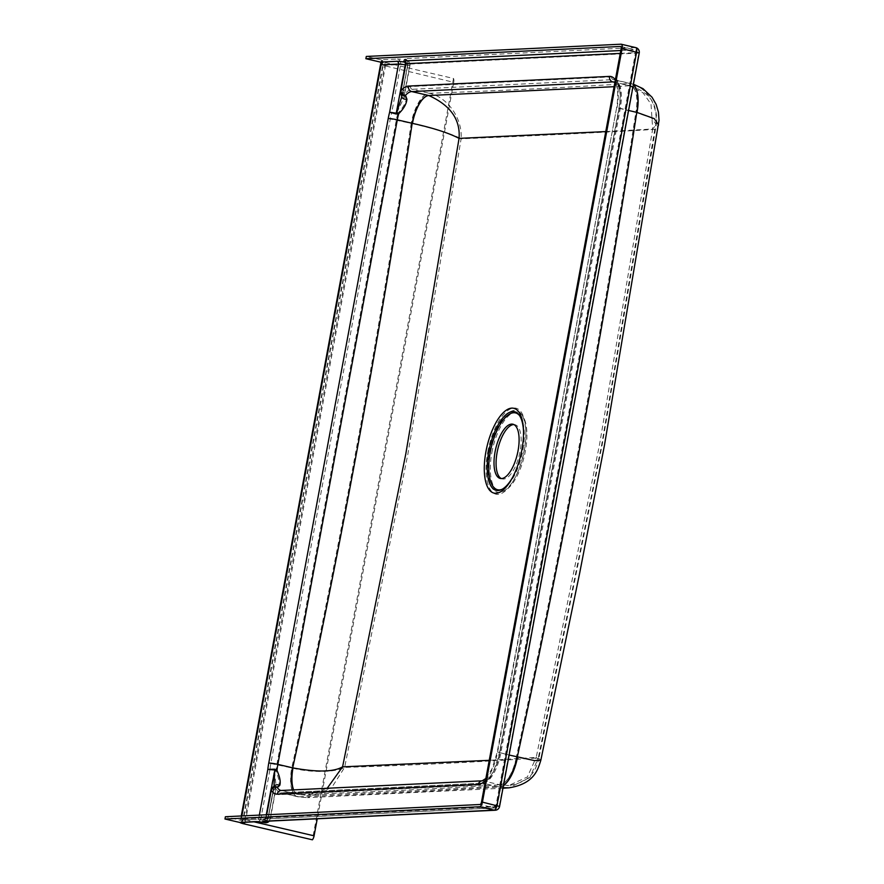<?xml version="1.0" encoding="UTF-8"?>
<svg xmlns="http://www.w3.org/2000/svg" width="884" height="884" viewBox="0 0 884 884"><rect width="100%" height="100%" fill="white"/><g stroke="black" fill="none" stroke-linecap="round" stroke-linejoin="round"><path stroke-width="0.66" stroke-dasharray="4.42 3.31" d="M274.813 771.323L275.974 771.047A30.166 12.067 103.1 0 1 276.88 764.428L396.341 119.881A30.166 12.067 103.1 0 1 397.888 113.24L396.916 112.511L396.131 113.417L391.711 112.677L400.629 64.532A4.641 4.232 87.2 0 0 397.325 59.029L380.805 59.825A4.641 4.232 -92.8 0 1 382.761 60.908L381.8 60.963A6.962 0.718 -169.5 0 0 381.17 61.14A6.962 0.718 -169.5 0 0 381.258 61.283A6.962 0.718 -169.5 0 0 385.148 62.543L453.503 78.455A4.641 1.856 -76.9 0 1 453.735 82.334L383.148 65.372L400.629 64.532L409.977 65.482L407.988 64.178L638.812 53.073L499.162 806.562L268.338 817.667L270.327 818.971L265.443 818.551L274.405 770.196L276.217 787.202L273.355 790.639A32.487 12.995 -76.9 0 0 279.3 794.639L480.388 784.97A32.487 12.995 -76.9 0 0 499.681 752.56L619.143 108.003A32.487 12.995 -76.9 0 0 611.629 76.875L410.541 86.544A32.487 12.995 -76.9 0 0 402.982 91.196L402.883 91.361A2.321 1.912 -21.8 0 0 402.905 92.544L402.905 92.544A2.321 1.912 -21.8 0 0 405.17 93.616A30.166 12.067 103.1 0 1 412.187 89.295L613.275 79.626A30.166 12.067 103.1 0 1 614.645 79.748A30.166 12.067 103.1 0 1 620.259 108.533L500.797 753.08A30.166 12.067 103.1 0 1 482.885 783.191L281.797 792.86A30.166 12.067 103.1 0 1 280.427 792.738A30.166 12.067 103.1 0 1 276.272 789.136L278.769 787.268C279.852 783.71 278.924 778.296 275.974 771.047L274.46 769.798L269.907 769.865L260.979 818.02L243.078 818.971L253.984 821.833M400.496 90.831L400.717 91.041A4.641 3.823 -21.8 0 0 400.529 92.411M513.869 424.563A27.846 11.138 103.1 0 1 514.941 424.685A27.846 11.138 103.1 0 1 520.112 451.249A27.846 11.138 103.1 0 1 502.311 478.929A27.846 11.138 103.1 0 1 501.305 478.564M382.761 60.908L382.032 64.841M380.805 59.825L366.296 56.443M620.259 53.394L636.745 52.598L497.095 806.086L266.272 817.181L268.04 818.551L265.598 818.341A6.962 0.718 -169.5 0 0 258.913 817.534L242.382 818.33L241.652 822.264A4.641 4.232 -92.8 0 1 240.536 822.485M242.382 818.33A2.321 2.111 -92.8 0 1 239.884 820.12L225.387 816.739M401.833 96.71L407.579 64.963A2.321 2.177 -63 0 0 406.463 62.565L404.607 61.626A2.321 2.177 -63 0 1 405.723 64.013L400.717 91.041L402.01 94.997A4.641 3.47 -14.7 0 0 401.855 96.82L407.69 65.062L405.502 63.814M274.007 786.307L273.499 788.406L270.858 790.274M259.355 815.103L258.913 817.534A2.321 2.111 -92.8 0 1 256.415 819.324A9.282 0.961 10.5 0 1 265.344 820.396L263.487 819.446A2.321 2.177 117 0 0 266.073 817.501L271.09 790.484A4.641 4.199 55.8 0 1 272.813 787.279M273.499 788.406A4.641 3.967 43.6 0 1 274.471 785.843L268.04 818.551A2.321 2.321 0 0 1 265.322 820.407L265.344 820.396A2.321 2.177 117 0 0 267.929 818.44L273.499 788.406M605.761 131.583L652.69 128.987L599.584 444.321L536.223 757.389L489.228 760.328M485.548 780.196A32.487 12.995 -76.9 0 0 497.615 752.074L616.656 107.649L635.828 112.423A27.846 11.138 -76.9 0 0 630.646 85.859A27.846 11.138 -76.9 0 0 629.386 85.748L643.022 92.842L651.011 104.058L652.69 128.987L656.282 124.611C657.188 120.434 656.812 115.053 655.154 108.445C652.735 98.279 644.591 90.754 630.723 85.87L630.723 85.87A27.846 11.293 103.1 0 1 636.038 112.467L651.464 117.904L656.282 124.611L602.17 444.829L538.555 759.82L536.223 757.389L527.35 776.981L508.753 785.533C532.875 781.765 535.903 767.931 538.555 759.82L533.339 760.417L516.366 756.98C562.788 543.649 602.601 328.804 635.828 112.423L636.038 112.467M614.612 82.311L629.43 85.759A27.846 11.293 103.1 0 1 630.723 85.87L614.126 82.013A27.846 11.138 103.1 0 1 619.297 108.577L499.836 753.135A27.846 11.138 103.1 0 1 483.305 780.915L282.217 790.583A27.846 11.138 103.1 0 1 280.946 790.473L297.897 794.418A27.846 11.138 -76.9 0 0 299.157 794.528L299.234 794.55A27.846 10.917 103 0 1 297.996 794.44L297.996 794.44A27.846 10.917 103 0 1 293.643 789.887M327.191 788.274L307.444 795.335L299.234 794.55C369.468 792.064 436.353 788.815 499.88 784.771A27.846 11.293 -76.9 0 0 516.576 757.024M293.466 789.898A27.846 11.138 -76.9 0 0 297.897 794.418L307.444 795.335C377.888 792.849 444.983 789.578 508.753 785.533L499.825 784.76A27.846 11.138 -76.9 0 0 516.366 756.98L497.615 752.074M241.266 815.976L240.061 822.474A6.962 0.718 10.5 0 1 240.205 822.374A6.962 0.718 10.5 0 1 240.691 822.308L241.652 822.264M453.503 78.455L312.395 839.8M523.494 430.895A40.377 16.144 103.1 0 1 523.538 431.801A40.377 16.144 103.1 0 1 522.057 450.254A40.377 16.144 103.1 0 1 513.173 476.332A40.377 16.144 103.1 0 1 512.742 477.128M519.405 415.403A39.449 15.779 103.1 0 1 519.836 415.922A39.449 15.779 103.1 0 1 522.831 450.542A39.449 15.779 103.1 0 1 502.841 488.951A39.449 15.779 103.1 0 1 502.222 489.228M396.916 112.511L404.087 97.251L409.977 65.482A4.641 4.641 0 0 0 407.513 60.499L405.668 59.559C406.143 58.675 406.85 60.234 407.778 64.234L402.772 91.251A2.321 2.321 0 0 0 402.905 92.544L404.087 97.251L404.176 95.328A2.321 1.735 -14.7 0 0 404.099 96.234A2.321 1.735 -14.7 0 0 406.64 97.362L405.17 93.616A2.321 1.702 41.3 0 1 402.982 91.196L407.988 64.178A4.641 4.232 87.2 0 0 404.695 58.675A6.962 0.718 -169.5 0 0 404.397 59.151A4.641 4.354 -63 0 1 407.9 64.333L402.883 91.361L404.176 95.328L409.745 65.283A4.641 4.354 -63 0 0 406.253 60.101L396.043 113.826L391.711 112.677A34.807 13.923 -76.9 0 0 390.286 119.008L270.824 763.555A34.807 13.923 -76.9 0 0 269.907 769.865L274.46 769.798M406.64 97.362C406.143 102.268 403.226 107.561 397.888 113.24L396.043 113.826M265.697 821.269A4.641 4.354 117 0 0 268.25 817.822L273.255 790.804A2.321 2.099 55.8 0 1 274.117 789.202L274.117 789.202A2.321 2.099 55.8 0 1 276.272 789.136A2.321 1.945 -29.1 0 0 273.355 790.639L268.338 817.667A4.641 4.232 -92.8 0 1 264.427 821.335C264.581 822.341 265.819 821.137 268.128 817.722L273.145 790.705A2.321 2.321 0 0 1 274.117 789.202L276.151 787.445A2.321 1.989 43.6 0 1 278.769 787.268M268.957 821.114A4.641 4.354 117 0 0 270.095 818.761L275.664 788.727A2.321 1.989 43.6 0 1 276.151 787.445L270.327 818.971A4.641 4.641 0 0 1 269.322 821.103M633.353 84.709A30.166 12.067 -76.9 0 0 631.176 83.593A30.166 12.067 -76.9 0 0 629.806 83.472L629.85 83.483C648.911 87.284 660.271 109.417 654.79 129.407L601.684 444.796L538.301 757.931C476.808 762.141 412.253 765.301 344.627 767.4L407.844 454.321L461.128 138.799C528.875 136.07 593.429 132.931 654.79 129.407L658.569 125.02M411.524 123.406C437.05 129.351 453.591 134.478 461.128 138.799C462.652 119.008 447.89 97.074 429.204 93.262L429.138 93.24A30.166 12.067 -76.9 0 0 411.215 123.34L411.524 123.406A30.166 11.835 103 0 1 429.204 93.262C499.449 90.787 566.324 87.527 629.85 83.483A30.166 12.243 103.1 0 1 631.253 83.615L631.253 83.615A30.166 12.243 103.1 0 1 633.364 84.654M502.963 788.219L307.533 797.655L331.876 787.346L344.627 767.4C335.312 772.461 310.549 772.925 292.063 767.975L291.753 767.898A30.166 12.067 -76.9 0 0 297.367 796.683A30.166 12.067 -76.9 0 0 298.737 796.793L298.814 796.816A30.166 11.835 103 0 1 297.466 796.705L297.466 796.705A30.166 11.835 103 0 1 292.063 767.975M540.82 760.295L538.301 757.931L529.947 777.445L508.897 787.843M279.3 794.639A2.321 2.111 -92.8 0 1 281.256 792.804L297.466 796.705L307.533 797.655L298.814 796.816C369.048 794.34 435.934 791.081 499.46 787.047A30.166 12.243 -76.9 0 0 503.46 785.544M503.062 787.677L499.405 787.036A30.166 12.067 -76.9 0 0 503.482 785.434M453.735 82.334L317.245 818.794M487.736 452.055A44.145 17.658 103.1 0 1 509.306 409.502A44.145 17.658 103.1 0 1 525.792 430.132A44.145 17.658 103.1 0 1 524.168 450.31A44.145 17.658 103.1 0 1 514.466 478.83A44.145 17.658 103.1 0 1 492.079 491.935A44.145 17.658 103.1 0 1 487.736 452.055M489.681 452.254A41.946 16.774 103.1 0 1 521.118 413.789A41.946 16.774 103.1 0 1 525.847 431.425A41.946 16.774 103.1 0 1 524.3 450.597A41.946 16.774 103.1 0 1 515.074 477.692A41.946 16.774 103.1 0 1 503.051 491.427A41.946 16.774 103.1 0 1 489.681 452.254M491.858 452.608A40.642 16.255 103.1 0 1 522.311 415.336A40.642 16.255 103.1 0 1 525.394 450.995A40.642 16.255 103.1 0 1 504.808 490.565A40.642 16.255 103.1 0 1 491.858 452.608M239.884 820.12L256.415 819.324M266.261 814.772L265.322 820.407L256.946 819.369L240.426 820.164M263.487 819.446A6.962 0.718 10.5 0 1 263.775 818.971L494.598 807.865A2.321 0.928 -76.9 0 0 495.979 805.556L635.629 52.068A2.321 0.928 -76.9 0 0 635.198 49.858A2.321 0.928 -76.9 0 0 635.088 49.847L620.789 50.532M266.725 814.75L266.272 817.181A2.321 2.111 -92.8 0 1 263.775 818.971M266.316 814.772L265.852 817.302L264.228 819.026L495.128 807.921A2.321 2.321 0 0 0 497.305 806.02L497.095 806.086A2.321 2.111 -92.8 0 1 494.598 807.865L480.1 804.495M620.789 46.52L635.088 49.847A2.321 2.111 87.2 0 1 636.745 52.598L497.305 806.02L481.482 802.175M620.701 46.476L635.198 49.858A2.321 2.321 0 0 1 636.955 52.532L621.132 48.697M404.983 61.935L405.833 62.366A9.282 0.961 -169.5 0 0 405.215 62.256M405.303 64.864L407.69 65.062A2.321 2.321 0 0 0 406.463 62.565A2.321 2.177 -63 0 0 405.833 62.366L405.535 63.449M617.076 107.528A32.487 12.995 -76.9 0 0 615.308 80.068M482.233 780.815A4.641 4.232 -92.8 0 1 483.305 780.915L499.825 784.76M281.145 790.484A4.641 4.232 -92.8 0 1 282.217 790.583L299.157 794.528M629.43 85.759L614.082 86.698M381.468 62.753L381.8 60.963A4.641 4.232 87.2 0 1 383.148 65.372L243.498 818.86A4.641 4.232 -92.8 0 1 240.691 822.308L241.873 815.954M245.012 822.264A4.641 1.856 103.1 0 0 245.719 819.91L385.369 66.433A4.641 1.856 -76.9 0 0 385.148 62.543L244.039 823.888M264.868 822.65L265.443 818.551L260.979 818.02A4.641 4.232 -92.8 0 1 257.056 821.689M499.582 806.451L499.162 806.562A4.641 4.232 -92.8 0 1 495.239 810.241M621.01 44.2L635.508 47.57A4.641 4.232 87.2 0 1 638.812 53.073L639.231 52.963M635.508 47.57L404.695 58.675M404.397 59.151L406.253 60.101A9.282 0.961 -169.5 0 0 397.325 59.029M270.824 763.555L291.753 767.898C338.528 554.677 378.341 339.821 411.215 123.34L390.286 119.008M410.541 86.544A2.321 2.111 87.2 0 0 412.187 89.295L429.138 93.24M611.629 76.875A2.321 2.111 87.2 0 0 613.275 79.626L629.806 83.472M619.143 108.003L628.579 110.467M499.681 752.56L509.118 755.024M480.388 784.97A2.321 2.111 -92.8 0 1 482.885 783.191L499.405 787.036M633.441 84.201L614.645 79.748C615.253 77.427 622.988 86.687 618.933 108.069L499.471 752.615C494.808 771.367 489.095 781.544 482.344 783.136L281.256 792.804A2.321 2.111 -92.8 0 1 281.797 792.86L298.737 796.793M502.311 478.929L500.245 478.443M485.88 778.45L491.946 768.981L497.195 752.196L616.656 107.649C619.971 85.947 614.325 81.582 614.59 82.289L614.126 82.013M380.949 62.322L381.17 61.14M513.173 476.332L512.289 477.968M502.841 488.951L501.593 489.559M240.205 822.374C240.57 822.982 241.531 821.844 243.078 818.971L382.728 65.493C382.319 62.256 381.822 60.852 381.258 61.283M525.847 431.425L525.792 430.132M522.311 415.336L521.118 413.789M504.808 490.565L503.051 491.427M515.074 477.692L514.466 478.83M519.836 415.922L518.996 414.828M523.538 431.801L523.472 429.944M514.941 424.685L512.864 424.198"/><path stroke-width="1.33" d="M615.308 80.068A32.487 12.995 -76.9 0 0 609.551 76.4L408.463 86.068A32.487 12.995 -76.9 0 0 400.916 90.72L400.496 90.831A4.641 4.641 0 0 0 400.75 93.406L400.75 93.406A4.641 3.823 -21.8 0 0 405.292 95.549A27.846 11.138 103.1 0 1 411.767 91.571L612.855 81.903A27.846 11.138 103.1 0 1 614.126 82.013L614.855 82.555M495.062 451.879A27.846 11.138 -76.9 0 0 500.245 478.443A27.846 11.138 -76.9 0 0 518.046 450.774A27.846 11.138 -76.9 0 0 512.864 424.198A27.846 11.138 -76.9 0 0 495.062 451.879M501.305 478.564A27.846 11.138 103.1 0 1 497.128 452.354A27.846 11.138 103.1 0 1 513.869 424.563M265.697 821.269A4.641 4.354 117 0 1 263.067 821.722A6.962 0.718 10.5 0 1 263.355 821.236A4.641 4.232 -92.8 0 0 264.427 821.335L495.239 810.241A4.641 4.641 0 0 0 499.582 806.451L639.231 52.963L622.082 48.642A4.641 1.856 103.1 0 0 621.22 44.222A4.641 1.856 103.1 0 0 621.01 44.2L366.296 56.443L365.877 58.72L380.385 62.09A2.321 2.111 -92.8 0 1 382.032 64.841L398.562 64.046A6.962 0.718 10.5 0 1 405.248 64.852L405.535 63.449M257.056 821.689A4.641 4.232 -92.8 0 1 255.995 821.59A9.282 0.961 10.5 0 1 264.924 822.661L257.056 821.689L240.536 822.485A4.641 4.232 -92.8 0 1 239.465 822.385L224.967 819.015L225.387 816.739L480.1 804.495A2.321 0.928 103.1 0 0 481.482 802.175L621.132 48.697A2.321 0.928 103.1 0 0 620.701 46.476A2.321 0.928 103.1 0 0 620.59 46.465L620.789 46.52M266.261 814.772L274.67 771.058A4.641 0.597 -15.6 0 1 277.001 770.483A27.846 11.138 103.1 0 1 277.841 764.384L397.303 119.837A27.846 11.138 103.1 0 1 398.728 113.705L396.772 112.235L396.286 113.207L389.634 112.202A34.807 13.923 -76.9 0 0 388.22 118.533L268.758 763.08A34.807 13.923 -76.9 0 0 267.83 769.389L259.355 815.103M405.303 64.864L396.109 114.014L389.634 112.202L398.562 64.046A2.321 2.111 87.2 0 0 396.905 61.294L380.385 62.09M401.833 96.71L401.855 96.82A4.641 3.47 -14.7 0 0 406.927 99.074C406.596 103.737 403.866 108.61 398.728 113.705L396.109 114.014M274.681 769.179L267.83 769.389L274.559 769.986L274.681 769.179L277.001 770.483C279.963 777.135 280.858 782.13 279.709 785.5L277.112 787.158A4.641 4.199 55.8 0 0 272.813 787.279L272.813 787.279A4.641 4.641 0 0 0 270.858 790.274L271.277 790.163A4.641 3.89 -29.1 0 1 277.112 787.158A27.846 11.138 103.1 0 0 280.946 790.473L281.145 790.484A4.641 4.232 -92.8 0 0 277.233 794.163L478.321 784.495A4.641 4.232 -92.8 0 1 482.233 780.815L485.88 778.45M401.833 96.643L396.772 112.235M406.927 99.074L405.292 95.549A4.641 3.414 41.3 0 1 400.916 90.72L405.922 63.692L620.259 53.394M400.529 92.411A4.641 3.823 -21.8 0 0 400.75 93.406L401.855 96.82M272.813 787.279L274.471 785.843A4.641 3.967 43.6 0 1 279.709 785.5M274.67 771.058L274.007 786.307M489.228 760.328L342.583 766.848L405.811 453.846L459.061 138.379L605.761 131.583M412.463 123.362C433.326 128.014 448.862 133.02 459.061 138.379C460.509 119.539 450.42 105.262 428.784 95.527L428.718 95.516A27.846 11.138 -76.9 0 0 412.176 123.296L412.463 123.362A27.846 10.917 103 0 1 428.784 95.527L614.082 86.698M327.191 788.274L342.583 766.848C333.776 771.986 317.245 772.34 293.002 767.92L292.714 767.842A27.846 11.138 -76.9 0 0 293.466 789.898M293.643 789.887A27.846 10.917 103 0 1 293.002 767.92M317.245 818.794L314.085 835.822A4.641 1.856 -76.9 0 1 312.395 839.8L244.039 823.888A6.962 0.718 10.5 0 1 240.061 822.485A6.962 0.718 10.5 0 1 240.061 822.474L240.061 822.485M365.877 58.72L620.59 46.465M521.869 449.846A43.537 17.415 103.1 0 1 512.289 477.968A43.537 17.415 103.1 0 1 490.222 490.896A43.537 17.415 103.1 0 1 485.935 451.569A43.537 17.415 103.1 0 1 507.206 409.601A43.537 17.415 103.1 0 1 523.472 429.944A43.537 17.415 103.1 0 1 521.869 449.846M512.742 477.128A40.377 16.144 103.1 0 1 501.593 489.559A40.377 16.144 103.1 0 1 488.73 451.857A40.377 16.144 103.1 0 1 518.996 414.828A40.377 16.144 103.1 0 1 523.494 430.895M502.222 489.228A39.449 15.779 103.1 0 1 490.277 452.1A39.449 15.779 103.1 0 1 519.405 415.403M622.082 48.642L482.432 802.131A4.641 1.856 103.1 0 1 479.68 806.76L224.967 819.015M633.364 84.654A30.166 12.243 103.1 0 1 637.01 112.423L654.27 118.633L658.569 125.02M503.482 785.434A30.166 12.067 -76.9 0 0 517.328 756.925C563.738 543.605 603.562 328.76 636.778 112.379A30.166 12.067 -76.9 0 0 633.353 84.709M628.579 110.467L637.01 112.423M509.118 755.024L534.356 760.583L540.82 760.295L579.517 573.893L604.457 445.249L659.033 120.323L658.436 112.08L656.116 104.356L652.038 97.24L642.988 88.654L633.441 84.201M503.46 785.544A30.166 12.243 -76.9 0 0 517.549 756.991M503.062 787.677L508.897 787.843C534.721 783.81 538.002 768.969 540.82 760.295L540.82 760.295M620.789 50.532L404.264 60.941A6.962 0.718 -169.5 0 0 403.977 61.427L404.983 61.935M400.496 90.831L405.922 63.692A2.321 2.111 87.2 0 0 404.264 60.941M405.502 63.814L404.607 61.626A2.321 2.177 -63 0 0 403.977 61.427M405.215 62.256A9.282 0.961 -169.5 0 0 396.905 61.294M268.758 763.08A6.962 0.718 -169.5 0 1 277.841 764.384L292.714 767.842C339.478 554.622 379.302 339.776 412.176 123.296L397.303 119.837A6.962 0.718 -169.5 0 0 388.22 118.533M408.463 86.068A4.641 4.232 87.2 0 0 411.767 91.571L428.718 95.516M609.551 76.4A4.641 4.232 87.2 0 0 612.855 81.903L614.612 82.311M478.321 784.495A32.487 12.995 -76.9 0 0 485.548 780.196M266.725 814.75L271.277 790.163A32.487 12.995 -76.9 0 0 277.233 794.163M241.873 815.954L381.468 62.753M253.984 821.833L314.085 835.822M245.012 822.264A4.641 1.856 103.1 0 1 244.039 823.888M239.465 822.385L255.995 821.59M268.957 821.114A4.641 4.354 117 0 1 264.924 822.661L263.067 821.722M495.239 810.241A4.641 4.232 -92.8 0 1 494.178 810.142A4.641 1.856 -76.9 0 0 496.941 805.512L636.591 52.023A4.641 1.856 -76.9 0 0 635.718 47.592A4.641 1.856 -76.9 0 0 635.508 47.57M263.355 821.236L494.178 810.142L479.68 806.76M499.582 806.451L482.432 802.131M482.233 780.815L281.145 790.484M266.316 814.772L270.858 790.274M241.266 815.976L380.949 62.322M264.891 822.684A4.641 4.641 0 0 0 269.322 821.103M639.231 52.963A4.641 4.641 0 0 0 635.718 47.592L621.22 44.222M508.897 787.843L502.963 788.219"/></g></svg>
